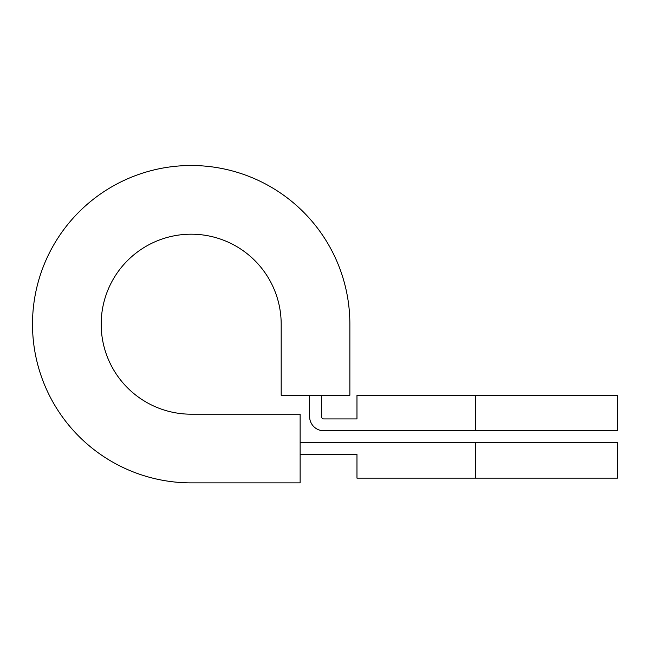 <?xml version="1.0" encoding="UTF-8"?>
<svg xmlns="http://www.w3.org/2000/svg" width="650" height="650" viewBox="0 0 650 650"><rect width="100%" height="100%" fill="white"/><g stroke="black" fill="none" stroke-linecap="round" stroke-linejoin="round"><path stroke-width="0.97" d="M191.181 482.877A158.681 158.681 0 0 1 32.5 324.196A158.681 158.681 0 0 1 191.181 165.506A158.681 158.681 0 0 1 349.871 324.196L349.871 395.249L281.182 395.249L281.182 324.196A90.001 90.001 0 0 0 191.181 234.195A90.001 90.001 0 0 0 101.181 324.196A90.001 90.001 0 0 0 191.181 414.196L300.129 414.196L300.129 482.877L191.181 482.877M300.129 454.456L356.972 454.456L356.972 478.14L617.5 478.14L617.5 442.618L300.129 442.618M475.394 395.249L617.5 395.249L617.5 430.771L475.394 430.771L475.394 395.249L356.972 395.249L356.972 418.933L323.814 418.933A2.364 2.364 0 0 1 321.449 416.561L321.449 395.249M309.603 395.249L309.603 416.561A14.211 14.211 0 0 0 323.814 430.771L475.394 430.771M475.394 478.14L475.394 442.618"/></g></svg>
